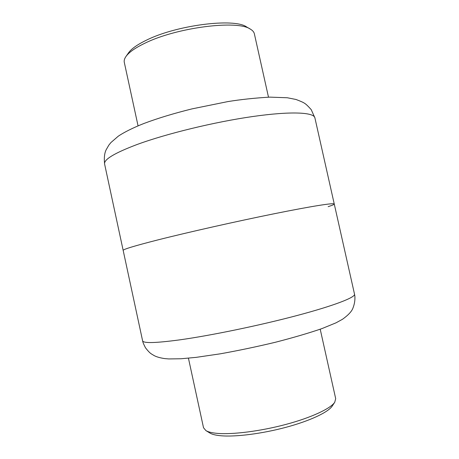 <?xml version="1.0" encoding="UTF-8"?>
<svg xmlns="http://www.w3.org/2000/svg" width="459" height="459" viewBox="0 0 459 459"><rect width="100%" height="100%" fill="white"/><g stroke="black" fill="none" stroke-linecap="round" stroke-linejoin="round"><path stroke-width="0.69" d="M104.606 164.07C103.952 157.902 104.474 153.128 106.184 149.737L108.817 145.17L110.917 142.56L118.181 136.271C123.448 132.611 132.961 127.78 144.063 123.431C157.976 118.204 173.978 113.35 192.063 108.869L227.888 101.582C240.826 99.494 254.797 98.008 269.789 97.13L287.323 97.756L295.998 99.477C300.76 101.273 303.611 102.546 304.541 103.298C305.78 103.941 308.006 106.052 311.213 109.632L314.891 117.837C313.881 112.248 290.822 111.072 252.668 116.534C214.605 121.968 166.554 133.661 137.161 144.476C114.503 153.031 103.648 159.56 104.606 164.07L123.173 250.419C122.955 249.375 134.516 245.875 157.839 239.919C188.047 232.271 236.505 221.358 274.247 213.739C312.086 206.097 334.209 202.677 334.255 204.008C334.209 202.677 312.086 206.097 274.247 213.739C236.505 221.358 188.047 232.271 157.839 239.919C134.516 245.875 122.955 249.375 123.173 250.419L142.6 340.785C143.168 343.395 155.469 343.102 179.492 339.895C210.566 335.586 259.444 325.5 296.858 315.568C334.359 305.619 355.49 297.346 354.526 294.19L334.255 204.008C334.278 204.467 332.241 205.357 328.151 206.67M268.492 97.17L254.361 33.788C253.976 32.038 252.679 30.512 250.471 29.192L246.598 26.943C234.4 17.872 176.531 25.067 146.392 40.197C137.293 44.609 131.32 48.849 128.474 52.911L125.904 56.583C124.452 58.7 123.913 60.634 124.297 62.384L138.056 125.846M250.471 29.192C237.877 19.731 176.549 27.402 144.734 43.295C135.135 47.925 128.859 52.355 125.904 56.583M188.437 358.186L203.521 427.736L205.89 430.588L209.889 433.038C212.098 434.375 215.724 435.281 220.779 435.746C235.381 437.088 261.934 433.761 285.894 427.329C309.877 420.903 328.087 412.302 332.138 406.163L334.737 402.262L335.695 398.676L320.21 329.212M205.89 430.588C208.174 431.971 211.966 432.9 217.268 433.371C232.581 434.73 260.66 431.173 286.003 424.391C311.374 417.604 330.56 408.608 334.737 402.262M354.526 294.19L354.882 296.262C355.14 300.249 354.48 304.231 352.902 308.207C351.692 311.477 348.226 315.161 342.506 319.269L336.005 322.832L321.983 328.581C308.993 333.039 293.513 337.583 275.543 342.225C256.822 346.706 238.382 350.578 220.228 353.832L196.102 357.366L180.926 358.766L168.774 358.932L164.764 358.605C159.91 357.877 156.272 356.821 153.863 355.432C151.372 353.78 150.409 354.078 145.514 347.842C142.571 342.03 143.047 342.397 142.6 340.785M314.891 117.837L334.255 204.008"/></g></svg>
